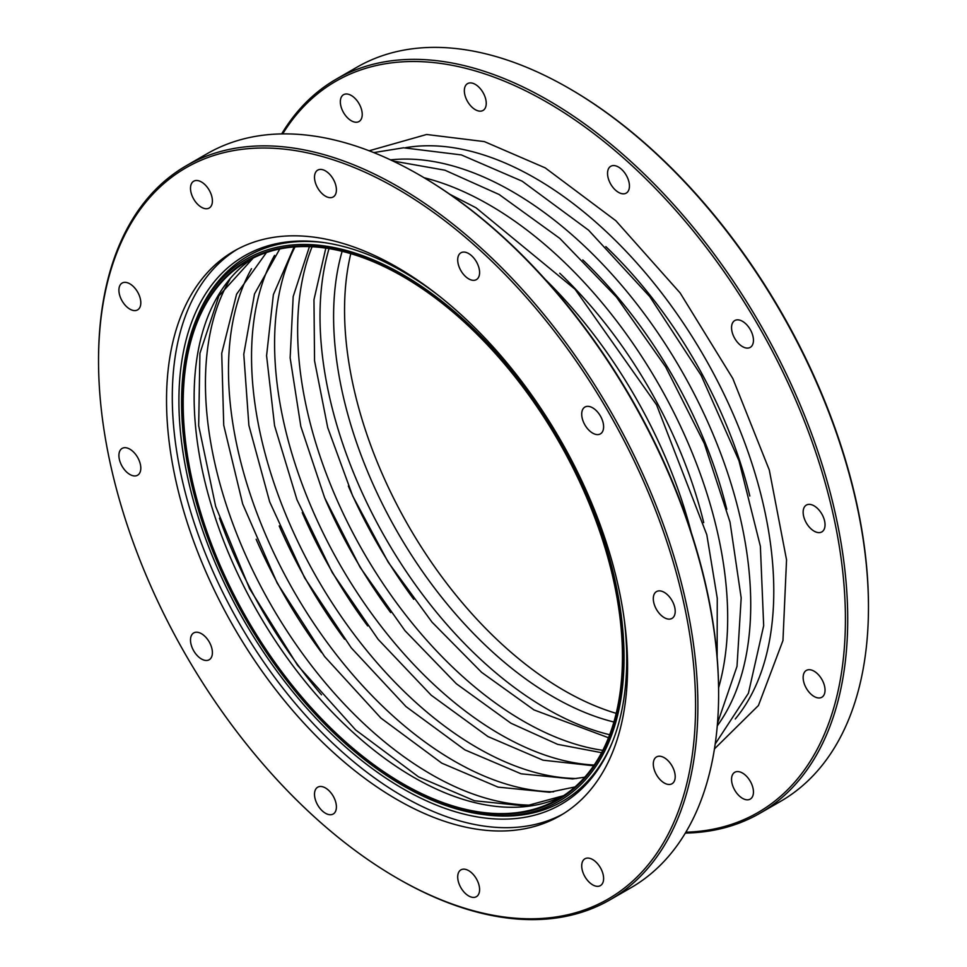 <?xml version="1.0" encoding="UTF-8"?>
<svg xmlns="http://www.w3.org/2000/svg" width="967" height="967" viewBox="0 0 967 967"><rect width="100%" height="100%" fill="white"/><g stroke="black" fill="none" stroke-linecap="round" stroke-linejoin="round"><path stroke-width="1.45" d="M402.816 784.225A311.253 179.705 60 0 1 199.48 509.935A311.253 179.705 60 0 1 247.189 260.534A311.253 179.705 60 0 1 402.816 275.946A311.253 179.705 60 0 1 606.152 550.223A311.253 179.705 60 0 1 558.442 799.636A311.253 179.705 60 0 1 402.816 784.225A311.253 179.705 60 0 1 199.48 509.935A311.253 179.705 60 0 1 247.189 260.534A311.253 179.705 60 0 1 402.816 275.946A311.253 179.705 60 0 1 606.152 550.223A311.253 179.705 60 0 1 558.442 799.636A311.253 179.705 60 0 1 402.816 784.225M402.816 276.477A310.6 179.33 60 0 1 605.729 550.175A310.6 179.33 60 0 1 558.116 799.068A310.6 179.33 60 0 1 402.816 783.681A310.6 179.33 60 0 1 199.903 509.984A310.6 179.33 60 0 1 247.516 261.09A310.6 179.33 60 0 1 402.816 276.477M616.197 713.344A310.6 179.33 60 0 1 564.184 690.523A310.6 179.33 60 0 1 350.803 253.656M282.69 133.893A422.18 243.744 60 0 1 546.899 102.2A422.18 243.744 60 0 1 836.709 531.584A422.18 243.744 60 0 1 685.857 832.212M618.493 192.348A15.484 8.945 60 0 1 608.376 178.702A15.484 8.945 60 0 1 610.745 166.288A15.484 8.945 60 0 1 618.493 167.061A15.484 8.945 60 0 1 628.61 180.708A15.484 8.945 60 0 1 626.229 193.11A15.484 8.945 60 0 1 618.493 192.348M814.093 531.137A15.484 8.945 60 0 1 803.976 517.49A15.484 8.945 60 0 1 806.345 505.088A15.484 8.945 60 0 1 814.093 505.85A15.484 8.945 60 0 1 824.21 519.497A15.484 8.945 60 0 1 821.829 531.91A15.484 8.945 60 0 1 814.093 531.137M814.093 696.482A15.484 8.945 60 0 1 803.976 682.835A15.484 8.945 60 0 1 806.345 670.421A15.484 8.945 60 0 1 814.093 671.195A15.484 8.945 60 0 1 824.21 684.841A15.484 8.945 60 0 1 821.829 697.243A15.484 8.945 60 0 1 814.093 696.482M742.499 798.343A15.484 8.945 60 0 1 732.382 784.696A15.484 8.945 60 0 1 734.751 772.282A15.484 8.945 60 0 1 742.499 773.056A15.484 8.945 60 0 1 752.616 786.691A15.484 8.945 60 0 1 750.235 799.105A15.484 8.945 60 0 1 742.499 798.343M351.287 120.754A15.484 8.945 60 0 1 341.17 107.107A15.484 8.945 60 0 1 343.551 94.693A15.484 8.945 60 0 1 351.287 95.467A15.484 8.945 60 0 1 361.404 109.114A15.484 8.945 60 0 1 359.035 121.516A15.484 8.945 60 0 1 351.287 120.754M475.293 109.67A15.484 8.945 60 0 1 465.175 96.023A15.484 8.945 60 0 1 467.557 83.621A15.484 8.945 60 0 1 475.293 84.383A15.484 8.945 60 0 1 485.41 98.03A15.484 8.945 60 0 1 483.041 110.443A15.484 8.945 60 0 1 475.293 109.67M742.499 346.609A15.484 8.945 60 0 1 732.382 332.962A15.484 8.945 60 0 1 734.751 320.56A15.484 8.945 60 0 1 742.499 321.322A15.484 8.945 60 0 1 752.616 334.969A15.484 8.945 60 0 1 750.235 347.383A15.484 8.945 60 0 1 742.499 346.609M281.663 133.917A423.8 244.687 60 0 1 336.141 79.209L356.896 67.231A423.8 244.687 60 0 1 568.789 88.215A423.8 244.687 60 0 1 568.801 88.227L569.95 88.879A422.18 243.744 60 0 1 569.95 88.891A422.18 243.744 60 0 1 868.463 605.946L868.463 607.276A423.8 244.687 60 0 1 780.695 801.28L759.941 813.259A423.8 244.687 60 0 1 685.337 833.083M336.141 79.209A423.8 244.687 60 0 1 548.047 100.193A423.8 244.687 60 0 1 824.911 473.661A423.8 244.687 60 0 1 759.941 813.259M569.95 88.891L568.801 88.227A423.8 244.687 60 0 1 868.463 607.276M562.915 814.033A326 188.214 60 0 1 402.816 796.264A326 188.214 60 0 1 190.632 511.616A326 188.214 60 0 1 236.963 249.462M624.162 618.892A316.644 182.811 60 0 1 611.978 743.103A316.644 182.811 60 0 1 402.816 788.625A316.644 182.811 60 0 1 182.63 449.86A316.644 182.811 60 0 1 322.93 242.427A316.644 182.811 60 0 1 402.816 271.534A316.644 182.811 60 0 1 436.576 293.992M397.05 878.121A422.18 243.744 60 0 1 397.05 878.109A422.18 243.744 60 0 1 98.537 361.054A422.18 243.744 60 0 1 397.05 188.698A422.18 243.744 60 0 1 695.575 705.765A422.18 243.744 60 0 1 397.05 878.121L398.211 878.785A423.8 244.687 60 0 1 398.199 878.773L397.05 878.109M129.856 309.114A15.484 8.945 60 0 1 119.739 295.467A15.484 8.945 60 0 1 122.12 283.065A15.484 8.945 60 0 1 129.856 283.827A15.484 8.945 60 0 1 139.973 297.473A15.484 8.945 60 0 1 137.604 309.887A15.484 8.945 60 0 1 129.856 309.114M201.45 207.264A15.484 8.945 60 0 1 191.333 193.618A15.484 8.945 60 0 1 193.714 181.204A15.484 8.945 60 0 1 201.45 181.977A15.484 8.945 60 0 1 211.568 195.612A15.484 8.945 60 0 1 209.198 208.026A15.484 8.945 60 0 1 201.45 207.264M129.856 474.459A15.484 8.945 60 0 1 119.739 460.812A15.484 8.945 60 0 1 122.12 448.41A15.484 8.945 60 0 1 129.856 449.172A15.484 8.945 60 0 1 139.973 462.818A15.484 8.945 60 0 1 137.604 475.22A15.484 8.945 60 0 1 129.856 474.459M201.45 658.986A15.484 8.945 60 0 1 191.333 645.34A15.484 8.945 60 0 1 193.714 632.926A15.484 8.945 60 0 1 201.45 633.699A15.484 8.945 60 0 1 211.568 647.346A15.484 8.945 60 0 1 209.198 659.748A15.484 8.945 60 0 1 201.45 658.986M325.456 813.247A15.484 8.945 60 0 1 315.339 799.6A15.484 8.945 60 0 1 317.72 787.198A15.484 8.945 60 0 1 325.456 787.96A15.484 8.945 60 0 1 335.573 801.607A15.484 8.945 60 0 1 333.204 814.021A15.484 8.945 60 0 1 325.456 813.247M468.657 895.926A15.484 8.945 60 0 1 458.539 882.279A15.484 8.945 60 0 1 460.908 869.865A15.484 8.945 60 0 1 468.657 870.638A15.484 8.945 60 0 1 478.762 884.285A15.484 8.945 60 0 1 476.393 896.687A15.484 8.945 60 0 1 468.657 895.926M592.662 884.841A15.484 8.945 60 0 1 582.545 871.194A15.484 8.945 60 0 1 584.914 858.793A15.484 8.945 60 0 1 592.662 859.554A15.484 8.945 60 0 1 602.779 873.201A15.484 8.945 60 0 1 600.398 885.615A15.484 8.945 60 0 1 592.662 884.841M664.256 782.992A15.484 8.945 60 0 1 654.139 769.345A15.484 8.945 60 0 1 656.508 756.931A15.484 8.945 60 0 1 664.256 757.705A15.484 8.945 60 0 1 674.374 771.352A15.484 8.945 60 0 1 671.992 783.753A15.484 8.945 60 0 1 664.256 782.992M664.256 617.647A15.484 8.945 60 0 1 654.139 604A15.484 8.945 60 0 1 656.508 591.586A15.484 8.945 60 0 1 664.256 592.36A15.484 8.945 60 0 1 674.374 606.007A15.484 8.945 60 0 1 671.992 618.409A15.484 8.945 60 0 1 664.256 617.647M592.662 433.119A15.484 8.945 60 0 1 582.545 419.473A15.484 8.945 60 0 1 584.914 407.059A15.484 8.945 60 0 1 592.662 407.832A15.484 8.945 60 0 1 602.779 421.479A15.484 8.945 60 0 1 600.398 433.881A15.484 8.945 60 0 1 592.662 433.119M468.657 278.847A15.484 8.945 60 0 1 458.539 265.212A15.484 8.945 60 0 1 460.908 252.798A15.484 8.945 60 0 1 468.657 253.559A15.484 8.945 60 0 1 478.762 267.206A15.484 8.945 60 0 1 476.393 279.62A15.484 8.945 60 0 1 468.657 278.847M397.05 267.23A326 188.214 60 0 1 610.032 554.502A326 188.214 60 0 1 560.05 815.737A326 188.214 60 0 1 397.05 799.588A326 188.214 60 0 1 184.081 512.317A326 188.214 60 0 1 234.05 251.082A326 188.214 60 0 1 397.05 267.23M325.456 196.18A15.484 8.945 60 0 1 315.339 182.533A15.484 8.945 60 0 1 317.72 170.132A15.484 8.945 60 0 1 325.456 170.893A15.484 8.945 60 0 1 335.573 184.54A15.484 8.945 60 0 1 333.204 196.954A15.484 8.945 60 0 1 325.456 196.18M98.537 361.054L98.537 359.724A423.8 244.687 60 0 1 186.305 165.72L207.059 153.741A423.8 244.687 60 0 1 418.953 174.725A423.8 244.687 60 0 1 418.965 174.725L420.101 175.39A422.18 243.744 60 0 1 420.113 175.402A422.18 243.744 60 0 1 718.626 692.445L718.626 693.786A423.8 244.687 60 0 1 630.859 887.791L610.104 899.769A423.8 244.687 60 0 1 398.211 878.785M402.816 785.555A312.885 180.648 60 0 1 196.144 319.593A312.885 180.648 60 0 1 402.816 274.616A312.885 180.648 60 0 1 620.391 609.343A312.885 180.648 60 0 1 481.759 814.311A312.885 180.648 60 0 1 402.816 785.555M186.305 165.72A423.8 244.687 60 0 1 398.211 186.704A423.8 244.687 60 0 1 675.075 560.171A423.8 244.687 60 0 1 610.104 899.769M420.113 175.402L418.965 174.725A423.8 244.687 60 0 1 718.626 693.786M196.144 319.593L197.208 317.007A314.758 181.736 60 0 1 324.32 242.632M612.51 741.786A314.758 181.736 60 0 1 484.54 814.685L481.759 814.311M405.463 147.709A337.169 194.669 60 0 1 535.367 178.254A337.169 194.669 60 0 1 744.904 443.2A337.169 194.669 60 0 1 735.283 718.977M605.838 246.609A319.243 184.31 60 0 1 749.824 495.998M390.535 159.881A337.169 194.669 60 0 1 512.317 191.563A337.169 194.669 60 0 1 719.533 450.344A337.169 194.669 60 0 1 717.284 725.818M582.787 259.918A319.243 184.31 60 0 1 726.773 509.307M424.114 177.735A337.169 194.669 60 0 1 489.266 204.871A337.169 194.669 60 0 1 718.602 687.815M559.736 273.226A319.243 184.31 60 0 1 703.722 522.615M545.17 279.306A337.169 194.669 60 0 1 691.175 532.201M321.503 694.838A337.169 194.669 60 0 1 219.473 518.119M533.143 805.136A319.243 184.31 60 0 1 431.173 774.374A319.243 184.31 60 0 1 229.783 279.693M321.527 652.507A337.169 194.669 60 0 1 256.146 539.26M553.547 791.816A319.243 184.31 60 0 1 454.224 761.065A319.243 184.31 60 0 1 251.517 268.681M344.578 639.199A337.169 194.669 60 0 1 279.197 525.951M576.598 778.508A319.243 184.31 60 0 1 477.275 747.757A319.243 184.31 60 0 1 274.568 255.373M367.629 625.891A337.169 194.669 60 0 1 302.248 512.643M594.173 765.03A319.243 184.31 60 0 1 500.326 734.449A319.243 184.31 60 0 1 295.02 246.887M390.692 612.582A337.169 194.669 60 0 1 325.299 499.335M602.828 750.332A319.243 184.31 60 0 1 523.377 721.14A319.243 184.31 60 0 1 312.087 246.742M413.743 599.274A337.169 194.669 60 0 1 348.35 486.026M609.669 734.727A320.222 184.878 60 0 1 546.428 708.63A320.222 184.878 60 0 1 329.022 248.616M563.495 795.744A310.6 179.33 60 0 1 413.767 777.359A310.6 179.33 60 0 1 212.365 508.654A310.6 179.33 60 0 1 253.088 258.104M613.9 722.011A310.6 179.33 60 0 1 553.233 696.844A310.6 179.33 60 0 1 342.149 251.311M714.456 748.893L758.43 705.511L782.956 640.553L786.546 559.845L769.297 470.01L732.793 378.484L680.152 292.977L615.846 220.73L545.207 167.871L484.394 141.605L426.616 134.486L369.152 150.779M715.205 743.986L748.41 693.279L763.676 625.697L760.376 546.282L738.981 460.751L701.16 375.401L649.751 296.591L588.589 230.194L522.156 181.18L461.344 154.913L403.565 147.794L373.77 152.593M717.49 723.292L737.011 666.336L741.181 597.896L730.012 522.071L704.278 443.454L665.622 366.856L616.45 297.062L559.796 238.39L499.105 194.488L444.917 170.204L392.832 160.969M717.139 657.185L717.26 598.247L706.804 534.739L656.533 404.762L575.027 289.218L476.054 207.796L449.909 194.319M253.185 258.056L218.893 295.914L199.927 353.306L198.67 425.625L215.665 506.442L249.595 588.698L297.606 665.369L355.614 729.916L418.578 776.888L474.507 800.761L525.673 806.019L563.58 795.684M266.445 252.556L236.577 294.21L221.733 353.318L223.728 425.202L242.681 503.94L277.178 583.113L324.513 656.436L380.913 718.082L441.798 763.156L498.041 787.114L549.522 792.251L574.978 786.945M279.777 248.978L254.514 293.92L243.781 354.224L248.882 425.359L269.672 501.825L304.653 577.879L351.275 647.878L406.055 706.647L464.849 749.848L521.092 773.805L572.585 778.943L584.745 777.19M294.101 246.96L273.371 294.657L266.578 355.699L274.58 425.734L296.978 499.758L332.285 572.609L378.085 639.284L431.197 695.213L487.9 736.54L543.019 760.183L593.653 765.791M309.428 246.633L293.182 296.567L290.148 357.863L300.834 426.435L324.658 497.8L360.123 567.363L404.98 630.689L456.376 683.778L510.951 723.231L557.669 744.36L601.607 752.689M325.819 248.12L313.973 299.722L314.553 360.8L327.704 427.583L352.737 496.059L388.202 562.202L432.019 622.144L481.614 672.355L534.002 709.923L608.509 737.748"/></g></svg>
